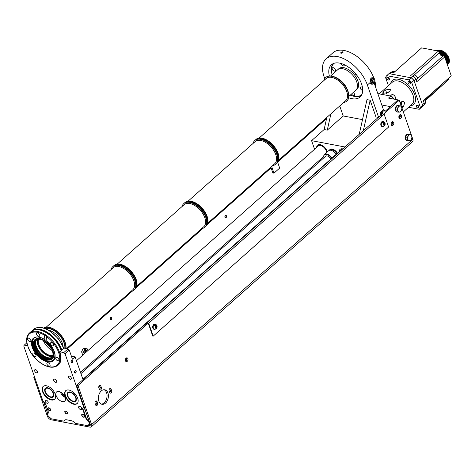 <?xml version="1.0" encoding="UTF-8"?>
<svg xmlns="http://www.w3.org/2000/svg" width="475" height="475" viewBox="0 0 475 475"><rect width="100%" height="100%" fill="white"/><g stroke="black" fill="none" stroke-linecap="round" stroke-linejoin="round"><path stroke-width="0.71" d="M393.621 99.055L393.466 98.604A23.441 13.229 -131.6 0 0 390.771 96.063L388.497 98.087L397.997 99.881L390.402 106.632L381.793 104.999M377.827 93.611L390.771 96.063M393.466 98.604L393.074 98.954M398.881 117.414A1.015 0.677 100.7 0 0 399.422 115.894A1.015 0.677 100.7 0 0 399.19 115.55M90.096 423.914L88.415 425.404L89.419 425.594A1.847 1.039 -131.6 0 0 90.113 425.452A1.847 1.039 -131.6 0 0 90.238 424.329L76.647 385.308L78.001 385.563L91.592 424.585A3.693 2.084 48.4 0 1 91.337 426.835L412.585 141.497A3.693 2.084 -131.6 0 0 412.834 139.246L399.249 100.231L397.896 99.976L384.97 111.459M207.248 224.574L271.088 167.865L272.858 172.942L273.98 173.155L271.682 166.559L272.87 165.508M278.219 161.536L326.568 118.59M43.534 401.595L47.838 413.957M48.682 416.379L48.711 416.474A1.847 1.039 -131.6 0 0 50.593 418.249L50.677 418.267M67.426 348.763L132.169 291.258M136.272 287.613L203.14 228.22M225.423 215.769A1.015 0.677 100.7 0 0 225.025 216.838A1.015 0.677 100.7 0 0 225.524 217.603A1.015 0.677 100.7 0 0 226.005 217.443A1.015 0.677 100.7 0 0 226.403 216.38A1.015 0.677 100.7 0 0 225.898 215.608A1.015 0.677 100.7 0 0 225.423 215.769M110.746 317.627A1.015 0.677 100.7 0 0 110.348 318.695A1.015 0.677 100.7 0 0 110.847 319.461A1.015 0.677 100.7 0 0 111.328 319.301A1.015 0.677 100.7 0 0 111.726 318.238A1.015 0.677 100.7 0 0 111.221 317.466A1.015 0.677 100.7 0 0 110.746 317.627M91.337 426.835A3.693 2.084 48.4 0 1 89.947 427.114L51.122 419.769A3.693 2.084 48.4 0 1 47.363 416.219L33.773 377.197L34.432 376.616M381.063 113.097L381.947 115.633L385.362 112.599L384.483 110.058L381.063 113.097L380.071 112.907L383.491 109.873L384.483 110.058M383.491 109.873L374.175 83.125M342.819 148.895A6.846 3.859 -131.6 0 0 342.635 148.859A6.846 3.859 -131.6 0 0 340.058 149.387A6.846 3.859 -131.6 0 0 339.221 151.632M323.297 158.329A10.456 5.902 48.4 0 1 322.163 157.789M314.587 149.257A10.456 5.902 48.4 0 1 314.414 148.788L311.582 140.671L344.969 146.989M316.694 147.381A6.84 3.859 48.4 0 1 317.532 145.13A6.84 3.859 48.4 0 1 324.645 147.339A6.84 3.859 48.4 0 1 327.293 151.917A6.846 3.859 -131.6 0 0 320.108 144.596A6.846 3.859 -131.6 0 0 317.526 145.124A6.846 3.859 -131.6 0 0 316.688 147.387M337.44 153.211A5.843 3.295 -131.6 0 0 332.191 149.073A5.843 3.295 -131.6 0 0 329.988 149.524A5.843 3.295 -131.6 0 0 329.911 149.595M326.83 117.432L324.116 129.544L311.582 140.671M374.003 78.369A29.527 16.667 -131.6 0 0 344.09 50.475A29.527 16.667 -131.6 0 0 332.963 52.755L326.129 58.823A29.527 16.667 48.4 0 0 324.11 76.808L324.752 78.666M326.129 58.823A29.527 16.667 48.4 0 1 337.256 56.549A29.527 16.667 48.4 0 1 367.371 84.995L369.93 82.715L370.868 78.256L372.453 77.758L373.107 78.043M341.003 53.218L340.86 52.345L342.623 51.781L342.784 52.707L341.003 53.218L340.575 52.945M375.802 87.804A29.527 16.667 -131.6 0 0 374.912 81.213M342.623 51.781L343.057 52.078M369.93 82.715A3.23 2.155 100.7 0 0 371.325 84.123A3.23 2.155 100.7 0 0 371.996 84.093M380.071 112.907L380.956 115.443L378.676 117.468L367.371 84.995M382.298 113.786A0.73 0.487 100.7 0 0 381.876 112.575A0.73 0.487 100.7 0 0 382.298 113.786M381.947 115.633L380.956 115.443M363.316 130.69L370.144 100.213L375.974 116.957L378.676 117.468M339.732 105.967L343.217 115.971L327.269 130.138L324.116 129.544M343.217 115.971L362.508 119.623M327.269 130.138L330.933 113.786M359.213 134.336L366.985 99.613L370.144 100.213M348.697 97.749A21.565 12.166 -131.6 0 0 351.933 98.687A21.565 12.166 -131.6 0 0 360.056 97.025A21.565 12.166 -131.6 0 0 358.833 78.227A21.565 12.166 -131.6 0 0 339.548 63.116A21.565 12.166 -131.6 0 0 331.419 64.778A21.565 12.166 -131.6 0 0 329.353 75.958M343.039 52.369A1.312 0.641 -19.2 0 0 341.026 52.826A1.312 0.641 -19.2 0 0 340.777 53.147M342.362 52.98L342.172 52.428L341.092 53.236M342.172 52.428L342.914 52.571M341.21 52.862L341.341 53.242M374.407 82.745A3.076 2.048 -79.3 0 1 374.371 82.81A3.076 2.048 -79.3 0 1 372.252 84.14A3.076 2.048 -79.3 0 1 370.928 82.804A3.076 2.048 -79.3 0 1 371.23 79.515A3.076 2.048 -79.3 0 1 373.397 78.096A3.076 2.048 -79.3 0 1 374.728 79.432A3.076 2.048 -79.3 0 1 374.882 80.103A3.076 2.048 -79.3 0 1 374.894 80.18M374.763 79.646A2.767 1.847 -79.3 0 1 374.906 80.251A2.767 1.847 -79.3 0 1 374.442 82.686A2.767 1.847 -79.3 0 1 371.343 82.68A2.767 1.847 -79.3 0 1 372.258 78.88A2.767 1.847 -79.3 0 1 374.763 79.646M374.039 81.943L372.946 82.917L371.955 82.133L372.062 80.382L373.16 79.408L374.146 80.186L374.039 81.943L372.691 81.688L372.079 82.228A1.538 1.027 100.7 0 0 372.139 82.175A1.538 1.027 100.7 0 0 372.744 80.809A1.538 1.027 100.7 0 0 372.649 80.061A1.538 1.027 100.7 0 0 372.59 79.913M372.673 79.836L374.146 80.186M372.798 79.931L372.691 81.688M271.088 167.865L270.228 167.705M33.773 377.197L34.693 377.37M273.98 173.155L279.68 168.097L277.685 162.373M27.544 345.717L24.296 345.099L23.75 345.942L42.958 401.102A6.151 3.473 -131.6 0 1 46.17 405.502L47.939 410.572A6.151 3.473 -131.6 0 1 47.553 414.289L48.082 415.815L51.217 418.778L63.769 421.153L64.149 420.814A6.151 3.473 48.4 0 1 64.547 420.12M88.415 425.404L88.035 425.742L75.483 423.367A6.151 3.473 -131.6 0 0 71.173 420.654L66.666 419.805A6.151 3.473 -131.6 0 0 64.345 420.28A6.151 3.473 -131.6 0 0 63.769 421.153M88.035 425.742L89.401 423.629L88.873 422.109A6.151 3.473 -131.6 0 1 85.654 417.709L83.891 412.633L84.271 412.3L86.034 417.371A6.151 3.473 48.4 0 0 89.252 421.77L84.657 408.577L84.277 408.916L65.075 353.762L63.816 352.581L59.85 351.827A21.565 12.166 -131.6 0 1 58.377 364.96A21.565 12.166 -131.6 0 1 57.522 365.608M84.277 408.916A6.151 3.473 -131.6 0 0 83.891 412.633M55.177 394.072A8.615 4.863 -131.6 0 0 49.525 387.089A8.615 4.863 -131.6 0 0 43.154 386.442A8.615 4.863 -131.6 0 0 42.56 391.685A8.615 4.863 -131.6 0 0 48.218 398.673A8.615 4.863 -131.6 0 0 54.589 399.321A8.615 4.863 -131.6 0 0 55.177 394.072M77.71 398.335A8.615 4.863 -131.6 0 0 72.052 391.353A8.615 4.863 -131.6 0 0 65.681 390.705A8.615 4.863 -131.6 0 0 65.093 395.948A8.615 4.863 -131.6 0 0 70.751 402.937A8.615 4.863 -131.6 0 0 77.122 403.584A8.615 4.863 -131.6 0 0 77.71 398.335M70.437 379.258A1.936 1.093 -131.6 0 0 71.167 379.109A1.936 1.093 -131.6 0 0 71.054 377.417A1.936 1.093 -131.6 0 0 69.32 376.063A1.936 1.093 -131.6 0 0 68.59 376.212A1.936 1.093 -131.6 0 0 68.703 377.898A1.936 1.093 -131.6 0 0 70.437 379.258M36.64 372.863A1.936 1.093 -131.6 0 0 37.371 372.715A1.936 1.093 -131.6 0 0 37.258 371.022A1.936 1.093 -131.6 0 0 35.524 369.669A1.936 1.093 -131.6 0 0 34.794 369.817A1.936 1.093 -131.6 0 0 34.907 371.509A1.936 1.093 -131.6 0 0 36.64 372.863M55.729 382.351A1.936 1.093 -131.6 0 0 56.46 382.203A1.936 1.093 -131.6 0 0 56.347 380.517A1.936 1.093 -131.6 0 0 54.613 379.157A1.936 1.093 -131.6 0 0 53.883 379.305A1.936 1.093 -131.6 0 0 53.996 380.997A1.936 1.093 -131.6 0 0 55.729 382.351M62.433 401.607A6.151 3.473 -131.6 0 0 64.754 401.132A6.151 3.473 -131.6 0 0 64.404 395.77A6.151 3.473 -131.6 0 0 58.9 391.459A6.151 3.473 -131.6 0 0 56.584 391.934A6.151 3.473 -131.6 0 0 56.929 397.296A6.151 3.473 -131.6 0 0 62.433 401.607M82.692 414.443A1.538 0.867 -131.6 0 0 82.11 414.562A1.538 0.867 -131.6 0 0 82.199 415.904A1.538 0.867 -131.6 0 0 83.57 416.985A1.538 0.867 -131.6 0 0 84.152 416.866A1.538 0.867 -131.6 0 0 84.063 415.524A1.538 0.867 -131.6 0 0 82.692 414.443M65.793 411.249A1.538 0.867 -131.6 0 0 65.212 411.368A1.538 0.867 -131.6 0 0 65.301 412.71A1.538 0.867 -131.6 0 0 66.672 413.784A1.538 0.867 -131.6 0 0 67.254 413.666A1.538 0.867 -131.6 0 0 67.165 412.324A1.538 0.867 -131.6 0 0 65.793 411.249M48.895 408.055A1.538 0.867 -131.6 0 0 48.313 408.173A1.538 0.867 -131.6 0 0 48.402 409.509A1.538 0.867 -131.6 0 0 49.774 410.59A1.538 0.867 -131.6 0 0 50.356 410.471A1.538 0.867 -131.6 0 0 50.267 409.129A1.538 0.867 -131.6 0 0 48.895 408.055M47.239 403.311A1.936 1.093 -131.6 0 0 47.969 403.156A1.936 1.093 -131.6 0 0 47.862 401.47A1.936 1.093 -131.6 0 0 46.128 400.11A1.936 1.093 -131.6 0 0 45.398 400.259A1.936 1.093 -131.6 0 0 45.505 401.951A1.936 1.093 -131.6 0 0 47.239 403.311M79.503 406.499L80.4 406.665A1.847 1.039 -131.6 0 1 82.05 407.96A1.847 1.039 -131.6 0 1 82.157 409.569A1.847 1.039 -131.6 0 1 81.462 409.711L80.56 409.539A1.847 1.039 -131.6 0 1 78.678 407.764A1.847 1.039 -131.6 0 1 78.802 406.636A1.847 1.039 -131.6 0 1 79.503 406.499M84.271 412.3A6.151 3.473 48.4 0 1 84.657 408.577M71.713 357.135L72.592 356.351L75.086 356.826L72.432 359.189L69.249 350.051L65.075 353.762M75.086 356.826L83.03 379.638M89.401 423.629L89.858 423.231M88.873 422.109L89.252 421.77M71.529 360.881A1.015 0.677 100.7 0 0 71.131 361.95A1.015 0.677 100.7 0 0 71.63 362.716A1.015 0.677 100.7 0 0 72.111 362.556A1.015 0.677 100.7 0 0 72.509 361.493A1.015 0.677 100.7 0 0 72.01 360.721A1.015 0.677 100.7 0 0 71.529 360.881M75.062 371.028A1.015 0.677 100.7 0 0 74.664 372.097A1.015 0.677 100.7 0 0 75.169 372.863A1.015 0.677 100.7 0 0 75.644 372.703A1.015 0.677 100.7 0 0 76.042 371.64A1.015 0.677 100.7 0 0 75.543 370.868A1.015 0.677 100.7 0 0 75.062 371.028M69.249 350.051L67.996 348.87L63.816 352.581M67.996 348.87L64.03 348.116L59.85 351.827M24.296 345.099L26.855 342.831M43.67 401.725L47.898 413.862M385.356 112.569L399.249 100.231M78.001 385.563L148.253 323.166L152.736 336.057L153.188 336.14L148.699 323.255L384.133 114.143L388.621 127.033L153.188 336.14M399.653 114.95A2.06 1.372 100.7 0 0 398.846 117.117A2.06 1.372 100.7 0 0 399.861 118.679A2.06 1.372 100.7 0 0 400.835 118.352A2.06 1.372 100.7 0 0 401.642 116.185A2.06 1.372 100.7 0 0 400.627 114.629A2.06 1.372 100.7 0 0 399.653 114.95M391.928 122.045A1.936 1.294 100.7 0 0 391.168 124.082A1.936 1.294 100.7 0 0 392.124 125.548A1.936 1.294 100.7 0 0 393.045 125.24A1.936 1.294 100.7 0 0 393.799 123.203A1.936 1.294 100.7 0 0 392.849 121.737A1.936 1.294 100.7 0 0 391.928 122.045M126.124 358.138A1.936 1.294 100.7 0 0 125.364 360.175A1.936 1.294 100.7 0 0 126.32 361.641A1.936 1.294 100.7 0 0 127.235 361.332A1.936 1.294 100.7 0 0 127.995 359.296A1.936 1.294 100.7 0 0 127.039 357.829A1.936 1.294 100.7 0 0 126.124 358.138M101.258 390.955A7.38 4.922 100.7 0 0 98.367 398.715A7.38 4.922 100.7 0 0 102.006 404.296A7.38 4.922 100.7 0 0 105.498 403.133A7.38 4.922 100.7 0 0 108.389 395.372A7.38 4.922 100.7 0 0 104.749 389.785A7.38 4.922 100.7 0 0 101.258 390.955M97.607 403.162A1.597 1.069 100.7 0 1 97.446 404.878A1.597 1.069 100.7 0 1 96.318 405.614A1.597 1.069 100.7 0 1 95.629 404.92L95.101 403.394A1.597 1.069 100.7 0 1 95.255 401.684A1.597 1.069 100.7 0 1 96.383 400.947A1.597 1.069 100.7 0 1 97.072 401.642L97.607 403.162L96.253 402.907L95.724 401.387A1.597 1.069 -79.3 0 0 95.635 401.191M111.655 390.688A1.597 1.069 100.7 0 1 111.494 392.397A1.597 1.069 100.7 0 1 110.366 393.134A1.597 1.069 100.7 0 1 109.677 392.439L109.149 390.919A1.597 1.069 100.7 0 1 109.309 389.203A1.597 1.069 100.7 0 1 110.432 388.467A1.597 1.069 100.7 0 1 111.126 389.162L111.655 390.688L110.301 390.432L109.772 388.906A1.597 1.069 -79.3 0 0 109.689 388.71M101.359 387.541A1.597 1.069 100.7 0 1 101.199 389.251A1.597 1.069 100.7 0 1 100.077 389.987A1.597 1.069 100.7 0 1 99.388 389.292L98.853 387.772A1.597 1.069 100.7 0 1 99.014 386.056A1.597 1.069 100.7 0 1 100.142 385.32A1.597 1.069 100.7 0 1 100.831 386.015L101.359 387.541L100.005 387.285L99.477 385.759A1.597 1.069 -79.3 0 0 99.394 385.563M396.435 111.637A3.23 2.155 -79.3 0 1 395.247 109.024A3.23 2.155 -79.3 0 1 396.518 105.943A3.23 2.155 -79.3 0 1 398.044 105.438A3.23 2.155 -79.3 0 1 398.264 105.498M406.434 140.351A3.23 2.155 -79.3 0 1 405.246 137.738A3.23 2.155 -79.3 0 1 406.517 134.657A3.23 2.155 -79.3 0 1 408.043 134.152A3.23 2.155 -79.3 0 1 408.262 134.211M399.902 114.772A2.06 1.372 -79.3 0 1 399.487 118.097A2.06 1.372 -79.3 0 1 399.238 118.275M76.647 385.308L378.284 117.396M392.113 121.903A1.936 1.294 -79.3 0 1 391.691 124.984A1.936 1.294 -79.3 0 1 391.507 125.127M126.308 357.996A1.936 1.294 -79.3 0 1 125.881 361.077A1.936 1.294 -79.3 0 1 125.697 361.22M104.061 389.732A7.38 4.922 -79.3 0 1 107.053 395.616A7.38 4.922 -79.3 0 1 104.144 402.871A7.38 4.922 -79.3 0 1 101.341 404.094M96.253 402.907A1.597 1.069 -79.3 0 1 95.712 405.116M110.301 390.432A1.597 1.069 -79.3 0 1 109.761 392.635M100.005 387.285A1.597 1.069 -79.3 0 1 99.471 389.488M383.711 114.065L384.133 114.143M148.699 323.255L148.253 323.166M153.146 325.268A2.458 1.639 100.7 0 0 152.724 327.512M382.268 126.582A2.648 1.763 -79.3 0 1 382.084 126.558A2.648 1.763 -79.3 0 1 380.784 124.557A2.648 1.763 -79.3 0 1 381.817 121.778A2.648 1.763 -79.3 0 1 383.07 121.362A2.648 1.763 -79.3 0 1 383.248 121.41M155.165 324.14A2.648 1.763 100.7 0 0 154.993 324.087A2.648 1.763 100.7 0 0 153.74 324.508A2.648 1.763 100.7 0 0 152.701 327.287A2.648 1.763 100.7 0 0 154.007 329.288A2.648 1.763 100.7 0 0 154.191 329.306M155.426 329.092A2.648 1.763 -79.3 0 1 154.369 329.353A2.648 1.763 -79.3 0 1 153.063 327.358A2.648 1.763 -79.3 0 1 154.096 324.573A2.648 1.763 -79.3 0 1 155.349 324.158A2.648 1.763 -79.3 0 1 156.239 324.793M156.026 328.094L156.18 328.54A2.339 1.556 -79.3 0 1 155.96 328.765A2.339 1.556 -79.3 0 1 155.729 328.943L154.399 329.175A2.458 1.639 -79.3 0 1 153.188 327.317A2.458 1.639 -79.3 0 1 154.149 324.728A2.458 1.639 -79.3 0 1 155.313 324.336C157.249 325.571 157.605 326.925 156.388 328.391L155.907 326.004L154.856 324.734L155.378 326.23M155.729 328.943L155.972 327.916L155.45 326.408L154.399 325.137A2.339 1.556 -79.3 0 1 154.618 324.912A2.339 1.556 -79.3 0 1 154.856 324.734M383.509 126.362A2.648 1.763 -79.3 0 1 382.446 126.629A2.648 1.763 -79.3 0 1 381.14 124.628A2.648 1.763 -79.3 0 1 382.179 121.843A2.648 1.763 -79.3 0 1 383.432 121.428A2.648 1.763 -79.3 0 1 384.322 122.063M384.103 125.364L384.263 125.81A2.339 1.556 -79.3 0 1 384.043 126.035A2.339 1.556 -79.3 0 1 383.806 126.213L382.482 126.445A2.458 1.639 -79.3 0 1 381.271 124.587A2.458 1.639 -79.3 0 1 382.233 121.998A2.458 1.639 -79.3 0 1 383.396 121.612C385.326 122.847 385.682 124.195 384.471 125.667L383.984 123.28L382.933 122.004L383.456 123.506M383.806 126.213L384.055 125.186L382.482 122.407A2.339 1.556 -79.3 0 1 382.702 122.182A2.339 1.556 -79.3 0 1 382.933 122.004M398.175 112.159L397.153 109.232L398.543 106.079L396.874 105.765L400.953 105.86L401.666 107.362A3.076 2.048 -79.3 0 1 401.476 110.402A3.076 2.048 -79.3 0 1 399.582 112.088A3.076 2.048 -79.3 0 1 397.866 110.734A3.076 2.048 -79.3 0 1 398.05 107.694A3.076 2.048 -79.3 0 1 399.95 106.008A3.076 2.048 -79.3 0 1 401.666 107.362L401.975 108.787L400.585 111.94L398.175 112.159L396.506 111.845L396.281 111.192A3.23 2.155 -79.3 0 1 395.711 109.571L395.794 108.217A3.23 2.155 -79.3 0 1 396.566 106.465L395.794 108.217M396.874 105.765L396.566 106.465M395.711 109.571L396.281 111.192M397.409 105.717A3.23 2.155 -79.3 0 1 398.495 105.521A3.23 2.155 -79.3 0 1 398.745 105.593M397.153 109.232L395.485 108.918M398.543 106.079L400.953 105.86M408.173 140.873L407.152 137.946L408.542 134.793L406.873 134.478L410.952 134.573L411.665 136.076A3.076 2.048 -79.3 0 1 411.481 139.116A3.076 2.048 -79.3 0 1 409.581 140.802A3.076 2.048 -79.3 0 1 407.865 139.448A3.076 2.048 -79.3 0 1 408.049 136.408A3.076 2.048 -79.3 0 1 409.949 134.722A3.076 2.048 -79.3 0 1 411.665 136.076L411.973 137.501L410.584 140.653L408.173 140.873L406.505 140.558L406.279 139.905A3.23 2.155 -79.3 0 1 405.709 138.284L405.793 136.931A3.23 2.155 -79.3 0 1 406.564 135.179L405.793 136.931M406.873 134.478L406.564 135.179M405.709 138.284L406.279 139.905M407.407 134.431A3.23 2.155 -79.3 0 1 408.494 134.235A3.23 2.155 -79.3 0 1 408.743 134.306M407.152 137.946L405.484 137.631M408.542 134.793L410.952 134.573M50.932 397.367A5.848 3.301 -131.6 0 0 53.135 396.916A5.848 3.301 -131.6 0 0 52.802 391.816A5.848 3.301 -131.6 0 0 47.571 387.719A5.848 3.301 -131.6 0 0 45.368 388.17A5.848 3.301 -131.6 0 0 45.701 393.27A5.848 3.301 -131.6 0 0 50.932 397.367M54.773 399.142A8.615 4.863 48.4 0 1 48.426 398.222A8.615 4.863 48.4 0 1 42.94 391.353A8.615 4.863 48.4 0 1 43.35 386.282M73.465 401.63A5.848 3.301 -131.6 0 0 75.668 401.179A5.848 3.301 -131.6 0 0 75.335 396.079A5.848 3.301 -131.6 0 0 70.104 391.982A5.848 3.301 -131.6 0 0 67.901 392.433A5.848 3.301 -131.6 0 0 68.234 397.533A5.848 3.301 -131.6 0 0 73.465 401.63M77.306 403.406A8.615 4.863 48.4 0 1 70.953 402.485A8.615 4.863 48.4 0 1 65.473 395.616A8.615 4.863 48.4 0 1 65.882 390.545M64.297 395.598A2.458 1.389 48.4 0 1 62.106 393.318A2.458 1.389 48.4 0 1 62.023 393.039M65.182 397.409A6.151 3.473 48.4 0 1 60.331 391.946M82.282 377.483A3.693 2.084 48.4 0 1 83.238 378.997M331.592 158.407A5.534 3.123 -131.6 0 0 326.361 154.375A5.534 3.123 -131.6 0 0 323.873 157.368A5.534 3.123 -131.6 0 0 323.956 157.742M330.725 159.178A3.693 2.084 -131.6 0 0 328.272 156.394A3.693 2.084 -131.6 0 0 325.684 156.204L80.928 373.599M323.855 157.243A5.843 3.295 48.4 0 1 323.825 157.112A5.843 3.295 48.4 0 1 324.467 154.434A5.843 3.295 48.4 0 1 331.918 158.116M331.503 150.45A5.534 3.123 48.4 0 1 331.621 150.486A5.534 3.123 48.4 0 1 336.146 154.363M336.092 154.411A5.843 3.295 -131.6 0 0 331.372 150.409A5.843 3.295 -131.6 0 0 328.641 150.723L324.467 154.434M81.593 351.88L83.446 352.23L84.835 349.083L82.982 348.733L81.593 351.88L82.614 354.813L83.066 354.896M84.206 353.881L83.446 352.23M84.835 349.083L87.24 348.858L85.393 348.508L82.982 348.733M84.212 353.875A3.076 2.048 -79.3 0 1 84.158 353.738A3.076 2.048 -79.3 0 1 84.342 350.692A3.076 2.048 -79.3 0 1 86.242 349.006A3.076 2.048 -79.3 0 1 87.952 350.36L88.006 350.508A3.076 2.048 -79.3 0 0 87.952 350.36L87.24 348.858M85.524 350.526A1.847 1.229 100.7 0 0 84.972 353.204A1.847 1.229 100.7 0 1 85.025 351.239A1.847 1.229 100.7 0 1 86.397 350.235A1.847 1.229 100.7 0 0 85.524 350.526M86.486 350.259A1.847 1.229 100.7 0 0 86.397 350.235L86.581 350.271A1.847 1.229 100.7 0 0 85.708 350.562A1.847 1.229 100.7 0 0 85.096 353.091M87.376 351.067A1.847 1.229 100.7 0 0 86.581 350.271M85.53 352.705A1.478 0.986 100.7 0 1 86.082 350.918A1.478 0.986 -79.3 0 1 87.323 351.114M68.572 392.047A5.706 3.218 -131.6 0 0 68.269 392.528L67.848 393.49A5.261 2.969 48.4 0 1 70.27 392.469A5.261 2.969 48.4 0 1 75.282 396.702A5.261 2.969 48.4 0 1 74.611 401.108A5.261 2.969 48.4 0 1 73.293 401.143A5.261 2.969 48.4 0 1 68.946 398.003A5.261 2.969 48.4 0 1 67.848 393.49M74.611 401.108L75.614 400.799A5.706 3.218 -131.6 0 0 76.131 400.556M401.161 105.723L401.767 101.644M400.217 103.016L401.672 101.727L403.228 101.258L404.688 102.624L403.435 106.798L401.987 108.092M385.961 93.688L389.156 91.598M383.295 91.948L382.589 93.231L387.802 92.803L390.082 90.778L390.682 89.181L385.575 89.923L383.295 91.948L383.96 93.848M408.559 107.279L419.247 109.303A23.441 13.229 48.4 0 0 420.423 107.492L411.688 82.413A23.441 13.229 48.4 0 0 408.999 79.871L386.727 75.662A23.441 13.229 48.4 0 0 385.558 77.472L388.413 85.678M387.066 77.514A1.538 0.867 48.4 0 1 387.184 77.36A1.538 0.867 48.4 0 1 387.76 77.241A1.538 0.867 48.4 0 1 389.138 78.322A1.538 0.867 48.4 0 1 389.227 79.663A1.538 0.867 48.4 0 1 389.061 79.758M408.31 81.534A1.538 0.867 48.4 0 1 408.423 81.379A1.538 0.867 48.4 0 1 409.005 81.261A1.538 0.867 48.4 0 1 410.382 82.341A1.538 0.867 48.4 0 1 410.465 83.683A1.538 0.867 48.4 0 1 410.305 83.778M416.634 105.45A1.538 0.867 48.4 0 1 416.753 105.302A1.538 0.867 48.4 0 1 417.335 105.183A1.538 0.867 48.4 0 1 418.707 106.258A1.538 0.867 48.4 0 1 418.796 107.599A1.538 0.867 48.4 0 1 418.629 107.694M420.423 107.492L422.702 105.468A23.441 13.229 -131.6 0 1 422.489 105.883A23.441 13.229 48.4 0 1 421.812 106.928A23.441 13.229 -131.6 0 1 421.527 107.279L419.247 109.303M411.867 78.363A23.441 13.229 48.4 0 1 413.416 79.83A3.076 1.734 48.4 0 0 411.867 78.363A23.441 13.229 -131.6 0 0 411.279 77.847L389.007 73.637L386.727 75.662M422.489 105.883A3.076 1.734 48.4 0 1 422.115 106.744A3.076 1.734 48.4 0 1 421.812 106.928M422.702 105.468L413.968 80.394A23.441 13.229 -131.6 0 0 413.416 79.83M425.161 100.427L449.107 79.159L425.327 100.67M422.115 106.744L424.015 105.058A3.076 1.734 -131.6 0 0 424.223 103.182L422.453 104.755M442.973 55.997A2.458 1.389 48.4 0 1 440.479 54.934A2.458 1.389 48.4 0 1 439.767 52.339L438.401 51.057L410.495 75.846L412.745 76.273A3.076 1.734 -131.6 0 1 415.886 79.236L416.765 81.771L444.677 56.982L443.317 55.694L417.472 78.648M424.223 103.182L423.338 100.647L451.25 75.858L444.677 56.982M389.019 73.637L390.319 72.485A3.076 1.734 -131.6 0 1 391.477 72.248L393.733 72.675L421.64 47.886L438.401 51.057M449.107 79.159A2.458 1.389 48.4 0 1 448.602 78.601M425.647 101.395A2.452 1.383 -131.6 0 0 424.626 99.863A2.458 1.389 48.4 0 1 424.644 99.875L451.25 75.858M423.433 100.92L424.597 99.887A2.613 1.478 -131.6 0 1 425.665 101.502A2.613 1.478 48.4 0 1 425.487 103.093L425.701 101.43L424.656 99.851M417.43 77.912A2.452 1.383 -131.6 0 0 417.353 77.573A2.613 1.478 48.4 0 1 417.317 78.992L416.159 80.02M439.767 52.339L414.23 75.02M445.966 60.681L448.827 57.986L445.93 60.574M445.805 60.224L448.679 57.671A8.615 4.863 48.4 0 1 448.822 58.003M445.639 59.749L448.477 57.226A8.615 4.863 48.4 0 1 448.637 57.564L445.77 60.111L448.679 57.671M445.603 59.642L448.447 57.119L445.603 59.636M445.473 59.262L448.258 56.786A8.615 4.863 48.4 0 1 448.43 57.125M445.437 59.161L448.222 56.685L445.431 59.143M445.295 58.757L448.008 56.353A8.615 4.863 48.4 0 1 448.198 56.685M445.265 58.663L447.978 56.252L445.253 58.639M445.117 58.247L447.747 55.913A8.615 4.863 48.4 0 1 447.949 56.246M445.087 58.158L447.717 55.824L445.075 58.128M444.938 57.73L447.462 55.486A8.615 4.863 48.4 0 1 447.682 55.812M444.909 57.641L447.432 55.397L444.897 57.606M444.754 57.202L447.159 55.064A8.615 4.863 48.4 0 1 447.391 55.385M444.725 57.125L447.135 54.981L444.713 57.077M444.452 56.768L446.844 54.649A8.615 4.863 48.4 0 1 447.088 54.963M444.404 56.721L446.821 54.572L444.363 56.685M444.072 56.406L446.506 54.239A8.615 4.863 48.4 0 1 446.767 54.554M444.024 56.365L446.488 54.174L443.983 56.323M443.686 56.044L446.162 53.847A8.615 4.863 48.4 0 1 446.429 54.15M443.644 56.002L446.144 53.788L443.597 55.961M442.926 56.02L445.799 53.467A8.615 4.863 48.4 0 1 446.078 53.758M442.807 56.056L445.71 53.378L442.67 56.08M442.118 56.032L445.425 53.099A8.615 4.863 48.4 0 1 445.71 53.378M442.071 56.02L445.336 53.016L441.982 55.991M441.578 55.818L445.045 52.743A8.615 4.863 48.4 0 1 445.336 53.016M441.548 55.801L445.033 52.701L441.471 55.759M441.133 55.539L444.653 52.41A8.615 4.863 48.4 0 1 444.95 52.666M441.103 55.522L444.647 52.375L441.032 55.462M440.741 55.213L444.25 52.09A8.615 4.863 48.4 0 1 444.558 52.333M440.723 55.195L444.25 52.06L440.657 55.13M440.408 54.851L443.846 51.793A8.615 4.863 48.4 0 1 444.155 52.018M440.396 54.839L443.852 51.769L440.337 54.762M440.111 54.459L443.448 51.496A8.615 4.863 48.4 0 1 443.751 51.728M440.058 54.37L443.448 51.496L440.117 54.465M443.027 51.258L439.88 54.049L443.027 51.258A8.615 4.863 48.4 0 1 443.341 51.454M439.832 53.948L443.038 51.247M439.702 53.61L442.611 51.027A8.615 4.863 48.4 0 1 442.926 51.205M442.611 51.027L439.672 53.497M439.601 53.117L442.195 50.813A8.615 4.863 48.4 0 1 442.516 50.973M442.195 50.813L439.595 52.992M439.684 52.493L441.786 50.629A8.615 4.863 48.4 0 1 442.1 50.766M441.786 50.629L439.743 52.315M439.523 52.113L441.376 50.463A8.615 4.863 48.4 0 1 441.691 50.587M441.376 50.463L439.458 52.048M446.352 61.786L449.219 59.238A7.998 4.513 -131.6 0 0 448.911 58.003A7.998 4.513 -131.6 0 0 441.483 50.487L440.978 50.326A8.615 4.863 48.4 0 1 440.978 50.326A8.615 4.863 48.4 0 1 441.281 50.427M440.972 50.326L439.25 51.858M439.191 51.799L441.014 50.338M439.001 51.615L440.574 50.213A8.615 4.863 48.4 0 1 440.877 50.297M438.942 51.561L440.622 50.231M438.763 51.395L440.188 50.13A8.615 4.863 48.4 0 1 440.485 50.19M438.71 51.342L440.236 50.148M438.544 51.187L439.808 50.071A8.615 4.863 48.4 0 1 440.099 50.113M438.496 51.146L439.862 50.095M438.312 51.039L439.434 50.041A8.615 4.863 48.4 0 1 439.719 50.059M438.241 51.021L439.5 50.065M438.009 50.979L439.078 50.035A8.615 4.863 48.4 0 1 439.351 50.035M437.95 50.968L439.149 50.065M437.748 50.932L438.734 50.053A8.615 4.863 48.4 0 1 438.995 50.035M437.695 50.92L438.811 50.089M437.522 50.89L438.407 50.101A8.615 4.863 48.4 0 1 438.657 50.065M437.475 50.878L438.484 50.142M437.332 50.855L438.093 50.178A8.615 4.863 48.4 0 1 438.33 50.118M437.297 50.843L438.182 50.219M437.184 50.825L437.796 50.279A8.615 4.863 48.4 0 1 438.021 50.202M437.154 50.819L437.891 50.32M437.617 50.451L437.053 50.801L437.517 50.403A8.615 4.863 48.4 0 1 437.73 50.308M437.362 50.599L436.988 50.789L437.255 50.558A8.615 4.863 48.4 0 1 437.457 50.439M448.329 63.727A8.615 4.863 -131.6 0 0 448.388 63.674A8.615 4.863 -131.6 0 0 448.447 63.62L448.501 63.573A8.615 4.863 -131.6 0 0 448.655 63.407L448.388 63.674M447.319 64.576L448.697 63.353A8.615 4.863 -131.6 0 0 448.839 63.169L447.308 64.529M447.302 64.511L448.875 63.11A8.615 4.863 -131.6 0 0 448.994 62.908L447.272 64.44M447.266 64.41L449.029 62.843A8.615 4.863 -131.6 0 0 449.13 62.623L447.23 64.315M447.218 64.279L449.16 62.557A8.615 4.863 -131.6 0 0 449.243 62.326L447.177 64.161M447.165 64.119L449.267 62.249A8.615 4.863 -131.6 0 0 449.332 62.005L447.112 63.977M447.094 63.929L449.35 61.928A8.615 4.863 -131.6 0 0 449.397 61.667L447.04 63.757M447.017 63.703L449.409 61.584A8.615 4.863 -131.6 0 0 449.433 61.311L446.951 63.513M446.928 63.454L449.439 61.222A8.615 4.863 -131.6 0 0 449.445 60.937L446.856 63.24M446.832 63.169L449.445 60.848A8.615 4.863 -131.6 0 0 449.433 60.557L446.749 62.938M446.726 62.86L449.427 60.462A8.615 4.863 -131.6 0 0 449.397 60.159L446.637 62.611M446.607 62.528L449.386 60.064A8.615 4.863 -131.6 0 0 449.332 59.749L446.512 62.255M449.308 59.613L449.314 59.654A8.615 4.863 -131.6 0 0 449.243 59.333L446.381 61.875M446.482 62.172L449.314 59.654M449.243 59.333L449.219 59.238A8.615 4.863 -131.6 0 0 449.13 58.912L446.245 61.477M449.13 58.912L449.101 58.811A8.615 4.863 -131.6 0 0 448.994 58.478L446.096 61.055M446.209 61.382L449.101 58.811M448.994 58.478L446.061 60.954M449.273 59.464A7.998 4.513 -131.6 0 0 449.231 59.215L449.32 59.684M413.968 80.394L411.688 82.413M408.999 79.871L411.279 77.847M386.745 78.387A1.538 0.867 48.4 0 1 386.733 78.316A1.538 0.867 48.4 0 1 386.899 77.609A1.538 0.867 48.4 0 1 387.481 77.49A1.538 0.867 -131.6 0 1 388.859 78.571A1.538 0.867 -131.6 0 1 388.942 79.913A1.538 0.867 -131.6 0 1 388.366 80.032A1.538 0.867 48.4 0 1 388.223 79.996A1.538 0.867 48.4 0 1 388.158 79.972M387.428 77.71A1.377 0.778 48.4 0 1 388.835 79.04A1.377 0.778 48.4 0 1 388.218 79.984A1.377 0.778 48.4 0 1 388.093 79.954A1.377 0.778 48.4 0 1 386.757 78.452A1.377 0.778 48.4 0 1 387.428 77.71A1.377 0.778 -131.6 0 0 386.905 77.817A1.377 0.778 -131.6 0 0 386.816 78.66A1.377 0.778 -131.6 0 0 388.218 79.984A1.377 0.778 -131.6 0 0 388.74 79.877A1.377 0.778 -131.6 0 0 388.835 79.04A1.377 0.778 -131.6 0 0 387.428 77.71M407.989 82.407A1.538 0.867 48.4 0 1 407.978 82.335A1.538 0.867 48.4 0 1 408.144 81.629A1.538 0.867 48.4 0 1 408.726 81.51A1.538 0.867 -131.6 0 1 410.097 82.591A1.538 0.867 -131.6 0 1 410.186 83.933A1.538 0.867 -131.6 0 1 409.604 84.051A1.538 0.867 48.4 0 1 409.468 84.016A1.538 0.867 48.4 0 1 409.397 83.992M408.672 81.73A1.377 0.778 48.4 0 1 410.073 83.06A1.377 0.778 48.4 0 1 409.462 84.004A1.377 0.778 48.4 0 1 409.337 83.974A1.377 0.778 48.4 0 1 408.001 82.466A1.377 0.778 48.4 0 1 408.672 81.73A1.377 0.778 -131.6 0 0 408.15 81.837A1.377 0.778 -131.6 0 0 408.055 82.674A1.377 0.778 -131.6 0 0 409.462 84.004A1.377 0.778 -131.6 0 0 409.978 83.897A1.377 0.778 -131.6 0 0 410.073 83.06A1.377 0.778 -131.6 0 0 408.672 81.73M416.32 106.323A1.538 0.867 48.4 0 1 416.302 106.252A1.538 0.867 48.4 0 1 416.474 105.551A1.538 0.867 48.4 0 1 417.05 105.432A1.538 0.867 -131.6 0 1 418.428 106.507A1.538 0.867 -131.6 0 1 418.517 107.849A1.538 0.867 -131.6 0 1 417.935 107.968A1.538 0.867 48.4 0 1 417.798 107.932A1.538 0.867 48.4 0 1 417.727 107.908M416.997 105.652A1.377 0.778 48.4 0 1 418.404 106.976A1.377 0.778 48.4 0 1 417.792 107.92A1.377 0.778 48.4 0 1 417.668 107.89A1.377 0.778 48.4 0 1 416.332 106.388A1.377 0.778 48.4 0 1 416.997 105.652A1.377 0.778 -131.6 0 0 416.48 105.759A1.377 0.778 -131.6 0 0 416.385 106.596A1.377 0.778 -131.6 0 0 417.792 107.92A1.377 0.778 -131.6 0 0 418.309 107.819A1.377 0.778 -131.6 0 0 418.404 106.976A1.377 0.778 -131.6 0 0 416.997 105.652M52.102 396.845A5.261 2.969 48.4 0 1 50.777 396.886A5.261 2.969 48.4 0 1 46.431 393.739A5.261 2.969 48.4 0 1 45.333 389.227A5.261 2.969 48.4 0 1 47.761 388.212A5.261 2.969 48.4 0 1 52.767 392.445A5.261 2.969 48.4 0 1 52.102 396.845L53.099 396.536A5.706 3.218 -131.6 0 0 53.586 396.316M46.069 387.772A5.706 3.218 -131.6 0 0 45.76 388.271L45.333 389.227M393.644 99.061A2.678 1.508 -131.6 0 0 393.561 98.752A2.678 1.508 -131.6 0 0 390.931 96.199M339.15 68.471A13.686 7.725 48.4 0 1 339.156 68.459L337.909 69.57M357.295 88.884A13.686 7.725 48.4 0 1 357.289 88.89L356.048 89.989M356.529 89.567A13.686 7.725 -131.6 0 0 356.939 89.247A13.686 7.725 -131.6 0 0 357.871 80.904A13.686 7.725 -131.6 0 0 348.882 69.801A13.686 7.725 -131.6 0 0 338.758 68.774A13.686 7.725 -131.6 0 0 338.39 69.142M361.902 94.43A20.87 11.78 48.4 0 1 353.839 96.223A20.87 11.78 48.4 0 1 351.945 95.748A20.87 11.78 48.4 0 1 350.271 95.143M332.114 74.7A20.87 11.78 48.4 0 1 331.71 72.966A20.87 11.78 48.4 0 1 334.139 63.276M333.557 70.745A2.09 1.182 -131.6 0 0 335.19 70.959A2.09 1.182 -131.6 0 0 334.044 68.05A2.09 1.182 -131.6 0 0 332.411 67.836A2.09 1.182 -131.6 0 0 333.557 70.745M351.637 93.931A2.09 1.182 -131.6 0 0 354.421 95.469A2.09 1.182 -131.6 0 0 354.564 94.192A2.09 1.182 -131.6 0 0 353.228 92.518M341.038 63.472A2.09 1.182 -131.6 0 0 341.127 63.828A2.09 1.182 -131.6 0 0 342.505 65.526A2.09 1.182 -131.6 0 0 344.048 65.681A2.09 1.182 -131.6 0 0 344.274 64.695M362.478 87.543A2.09 1.182 -131.6 0 0 362.14 87.275A2.09 1.182 -131.6 0 0 360.507 87.062A2.09 1.182 -131.6 0 0 361.647 89.971A2.09 1.182 -131.6 0 0 362.704 90.375M355.086 73.108A2.09 1.182 -131.6 0 0 356.867 75.311M361.279 95.6A21.488 12.124 48.4 0 1 354.397 96.395A21.488 12.124 48.4 0 1 352.444 95.903L351.945 95.748M331.71 72.966L331.615 72.449A21.488 12.124 48.4 0 1 332.922 63.763M348.858 96.401L355.787 90.244A13.674 7.719 -131.6 0 0 356.725 81.92A13.674 7.719 -131.6 0 0 347.742 70.823A13.674 7.719 -131.6 0 0 337.63 69.801L330.695 75.953M348.603 93.51A15.271 8.615 -131.6 0 0 348.561 93.278A15.271 8.615 -131.6 0 0 347.943 90.974A15.271 8.615 -131.6 0 0 333.759 76.617A15.271 8.615 -131.6 0 0 333.539 76.546M346.869 101.044A15.823 8.93 -131.6 0 0 346.922 100.991A15.823 8.93 -131.6 0 0 348.65 93.741A15.823 8.93 -131.6 0 0 348.009 91.354A15.823 8.93 -131.6 0 0 333.313 76.475A15.823 8.93 -131.6 0 0 325.909 77.33A15.823 8.93 -131.6 0 0 325.85 77.383M325.535 77.68A15.823 8.93 48.4 0 1 325.797 77.431A15.823 8.93 48.4 0 1 337.499 78.618A15.823 8.93 48.4 0 1 347.896 91.455A15.823 8.93 48.4 0 1 346.809 101.092A15.823 8.93 48.4 0 1 346.536 101.323M346.768 101.122A15.818 8.924 -131.6 0 0 346.809 101.092A15.818 8.924 -131.6 0 0 345.907 87.299A15.818 8.924 -131.6 0 0 331.758 76.22A15.818 8.924 -131.6 0 0 325.797 77.437A15.818 8.924 -131.6 0 0 325.761 77.472M324.027 80.412A15.818 8.924 48.4 0 1 325.725 77.508A15.818 8.924 48.4 0 1 331.687 76.285A15.818 8.924 48.4 0 1 345.83 87.364A15.818 8.924 48.4 0 1 346.732 101.157A15.818 8.924 48.4 0 1 343.645 102.493M278.742 160.14L345.747 100.623A14.767 8.33 -131.6 0 0 344.909 87.75A14.767 8.33 -131.6 0 0 331.698 77.407A14.767 8.33 -131.6 0 0 326.135 78.547L259.13 138.059M277.008 163.085A15.818 8.924 -131.6 0 0 277.05 163.05A15.818 8.924 -131.6 0 0 276.147 149.257A15.818 8.924 -131.6 0 0 262.004 138.178A15.818 8.924 -131.6 0 0 256.043 139.395A15.818 8.924 -131.6 0 0 256.001 139.43M255.782 139.626A15.818 8.924 48.4 0 1 255.871 139.549A15.818 8.924 48.4 0 1 267.567 140.737A15.818 8.924 48.4 0 1 277.958 153.567A15.818 8.924 48.4 0 1 276.877 163.198A15.818 8.924 48.4 0 1 276.788 163.275M255.01 140.315A15.818 8.924 48.4 0 1 255.099 140.238L255.692 139.703A15.818 8.924 48.4 0 1 267.395 140.891A15.818 8.924 48.4 0 1 277.786 153.722A15.818 8.924 48.4 0 1 276.705 163.358L276.106 163.887A15.818 8.924 48.4 0 1 276.017 163.964M255.099 140.238A15.818 8.924 48.4 0 1 266.796 141.425A15.818 8.924 48.4 0 1 277.186 154.256A15.818 8.924 48.4 0 1 276.106 163.887M254.873 140.434A15.818 8.924 48.4 0 1 254.921 140.392A15.818 8.924 48.4 0 1 266.618 141.58A15.818 8.924 48.4 0 1 277.008 154.411A15.818 8.924 48.4 0 1 275.928 164.041A15.818 8.924 48.4 0 1 275.88 164.083M253.056 143.456A15.818 8.924 48.4 0 1 254.748 140.547A15.818 8.924 48.4 0 1 260.71 139.323A15.818 8.924 48.4 0 1 274.859 150.403A15.818 8.924 48.4 0 1 275.755 164.196A15.818 8.924 48.4 0 1 272.668 165.532M207.771 223.179L274.776 163.667A14.767 8.33 -131.6 0 0 273.933 150.789A14.767 8.33 -131.6 0 0 260.728 140.446A14.767 8.33 -131.6 0 0 255.164 141.586L188.159 201.097M206.037 226.124A15.818 8.924 -131.6 0 0 206.079 226.088A15.818 8.924 -131.6 0 0 205.176 212.295A15.818 8.924 -131.6 0 0 191.027 201.216A15.818 8.924 -131.6 0 0 185.066 202.439A15.818 8.924 -131.6 0 0 185.03 202.469M184.811 202.665A15.818 8.924 48.4 0 1 184.9 202.588A15.818 8.924 48.4 0 1 196.597 203.775A15.818 8.924 48.4 0 1 206.987 216.606A15.818 8.924 48.4 0 1 205.907 226.243A15.818 8.924 48.4 0 1 205.817 226.314M184.039 203.353A15.818 8.924 48.4 0 1 184.122 203.276L184.722 202.742A15.818 8.924 48.4 0 1 196.418 203.929A15.818 8.924 48.4 0 1 206.809 216.76A15.818 8.924 48.4 0 1 205.728 226.397L205.129 226.925A15.818 8.924 48.4 0 1 205.046 227.002M184.122 203.276A15.818 8.924 48.4 0 1 195.825 204.464A15.818 8.924 48.4 0 1 206.215 217.295A15.818 8.924 48.4 0 1 205.129 226.925M183.902 203.472A15.818 8.924 48.4 0 1 183.95 203.431A15.818 8.924 48.4 0 1 195.647 204.618A15.818 8.924 48.4 0 1 206.037 217.449A15.818 8.924 48.4 0 1 204.957 227.086A15.818 8.924 48.4 0 1 204.909 227.127M182.085 206.494A15.818 8.924 48.4 0 1 183.777 203.585A15.818 8.924 48.4 0 1 189.739 202.362A15.818 8.924 48.4 0 1 203.888 213.441A15.818 8.924 48.4 0 1 204.784 227.234A15.818 8.924 48.4 0 1 201.697 228.576M136.8 286.217L203.805 226.706A14.767 8.33 -131.6 0 0 202.962 213.827A14.767 8.33 -131.6 0 0 189.757 203.484A14.767 8.33 -131.6 0 0 184.187 204.624L117.183 264.136M135.066 289.162A15.818 8.924 -131.6 0 0 135.102 289.127A15.818 8.924 -131.6 0 0 134.205 275.334A15.818 8.924 -131.6 0 0 120.056 264.254A15.818 8.924 -131.6 0 0 114.095 265.478A15.818 8.924 -131.6 0 0 114.059 265.507M113.84 265.709A15.818 8.924 48.4 0 1 113.923 265.626A15.818 8.924 48.4 0 1 125.626 266.813A15.818 8.924 48.4 0 1 136.016 279.644A15.818 8.924 48.4 0 1 134.93 289.281A15.818 8.924 48.4 0 1 134.847 289.358M113.062 266.392A15.818 8.924 48.4 0 1 113.151 266.315L113.751 265.78A15.818 8.924 48.4 0 1 125.448 266.968A15.818 8.924 48.4 0 1 135.838 279.799A15.818 8.924 48.4 0 1 134.757 289.435L134.158 289.964A15.818 8.924 48.4 0 1 134.069 290.041M113.151 266.315A15.818 8.924 48.4 0 1 124.848 267.502A15.818 8.924 48.4 0 1 135.238 280.333A15.818 8.924 48.4 0 1 134.158 289.964M112.931 266.511A15.818 8.924 48.4 0 1 112.979 266.469A15.818 8.924 48.4 0 1 124.676 267.657A15.818 8.924 48.4 0 1 135.066 280.488A15.818 8.924 48.4 0 1 133.986 290.124A15.818 8.924 48.4 0 1 133.938 290.166M111.108 269.533A15.818 8.924 48.4 0 1 112.807 266.623A15.818 8.924 48.4 0 1 118.768 265.4A15.818 8.924 48.4 0 1 132.911 276.486A15.818 8.924 48.4 0 1 133.813 290.272A15.818 8.924 48.4 0 1 130.726 291.614M66.565 348.597L132.828 289.744A14.767 8.33 -131.6 0 0 131.991 276.866A14.767 8.33 -131.6 0 0 118.78 266.522A14.767 8.33 -131.6 0 0 113.216 267.663L46.212 327.174M65.978 348.484A15.818 8.924 -131.6 0 0 49.085 327.293A15.818 8.924 -131.6 0 0 43.712 328.065M65.918 348.472A15.823 8.93 -131.6 0 0 65.14 342.6A15.823 8.93 -131.6 0 0 55.337 330.149A15.823 8.93 -131.6 0 0 43.724 328.065M43.765 328.077A15.823 8.93 48.4 0 1 65.028 342.701A15.823 8.93 48.4 0 1 65.817 348.454M44.703 328.385A15.271 8.615 48.4 0 1 64.279 342.926A15.271 8.615 48.4 0 1 65.063 348.312M44.816 352.699A12.118 6.84 48.4 0 1 40.316 347.629M44.775 335.397L46.128 335.386L46.722 336.733L46.033 340.516A15.04 8.491 -131.6 0 1 54.922 357.889A15.04 8.491 -131.6 0 1 41.61 359.272A15.04 8.491 -131.6 0 1 31.528 341.952A15.04 8.491 -131.6 0 1 44.086 339.18L44.775 335.397A20.888 11.786 48.4 0 0 26.986 338.806A20.888 11.786 48.4 0 0 40.844 362.983A20.888 11.786 48.4 0 0 59.464 361.036A20.888 11.786 48.4 0 0 46.722 336.733M52.404 342.885A2.09 1.182 -131.6 0 0 50.772 342.671A2.09 1.182 -131.6 0 0 51.912 345.586A2.09 1.182 -131.6 0 0 53.55 345.8A2.09 1.182 -131.6 0 0 52.404 342.885M36.824 332.981A2.09 1.182 -131.6 0 0 36.723 333.058A2.09 1.182 -131.6 0 0 37.157 335.32A2.09 1.182 -131.6 0 0 39.401 336.258A2.09 1.182 -131.6 0 0 39.502 336.187A2.09 1.182 -131.6 0 0 39.069 333.925A2.09 1.182 -131.6 0 0 36.824 332.981M27.722 339.613A2.09 1.182 -131.6 0 0 29.094 341.305A2.09 1.182 -131.6 0 0 30.643 341.466A2.09 1.182 -131.6 0 0 30.786 340.189A2.09 1.182 -131.6 0 0 29.408 338.491A2.09 1.182 -131.6 0 0 27.865 338.337A2.09 1.182 -131.6 0 0 27.722 339.613M34.194 356.143A2.09 1.182 -131.6 0 0 35.827 356.357A2.09 1.182 -131.6 0 0 34.681 353.442A2.09 1.182 -131.6 0 0 33.048 353.228A2.09 1.182 -131.6 0 0 34.194 356.143M49.768 366.047A2.09 1.182 -131.6 0 0 49.875 365.97A2.09 1.182 -131.6 0 0 49.442 363.707A2.09 1.182 -131.6 0 0 47.197 362.769A2.09 1.182 -131.6 0 0 47.096 362.841A2.09 1.182 -131.6 0 0 47.53 365.103A2.09 1.182 -131.6 0 0 49.768 366.047M58.876 359.415A2.09 1.182 -131.6 0 0 57.505 357.723A2.09 1.182 -131.6 0 0 55.955 357.562A2.09 1.182 -131.6 0 0 55.812 358.839A2.09 1.182 -131.6 0 0 57.19 360.537A2.09 1.182 -131.6 0 0 58.734 360.691A2.09 1.182 -131.6 0 0 58.876 359.415M44.359 339.31L45.95 340.397M45.131 341.549A11.721 6.614 -131.6 0 0 35.969 340.349A11.721 6.614 -131.6 0 0 42.376 356.666A11.721 6.614 -131.6 0 0 51.538 357.871A11.721 6.614 -131.6 0 0 45.131 341.549M51.811 357.604A11.721 6.614 48.4 0 1 42.946 356.161A11.721 6.614 48.4 0 1 36.266 340.106M50.665 358.174A12.118 6.84 48.4 0 1 43.468 355.912A12.118 6.84 48.4 0 1 35.572 341.175M36.593 339.898A11.721 6.614 -131.6 0 0 43.516 355.656A11.721 6.614 -131.6 0 0 52.054 357.307M52.6 356.315A11.721 6.614 48.4 0 1 45.113 354.237A11.721 6.614 48.4 0 1 37.644 339.477M38.166 339.37A11.258 6.353 -131.6 0 0 45.167 353.94A11.258 6.353 -131.6 0 0 52.767 355.811M52.856 355.425A11.258 6.353 48.4 0 1 45.772 353.4A11.258 6.353 48.4 0 1 38.558 339.322M326.675 152.475A5.86 3.307 -131.6 0 0 324.277 147.755A5.86 3.307 -131.6 0 0 318.179 145.861A5.86 3.307 -131.6 0 0 317.722 146.472M342.012 149.607A5.86 3.307 -131.6 0 0 340.712 150.124A5.86 3.307 -131.6 0 0 340.272 150.7M339.221 151.626A6.84 3.859 48.4 0 1 340.064 149.387A6.84 3.859 48.4 0 1 342.813 148.901M83.659 417.234A1.847 1.039 48.4 0 1 82.009 415.946A1.847 1.039 48.4 0 1 81.908 414.337A1.847 1.039 48.4 0 1 82.603 414.194A1.847 1.039 48.4 0 1 84.253 415.483A1.847 1.039 48.4 0 1 84.354 417.098A1.847 1.039 48.4 0 1 83.659 417.234M66.761 414.04A1.847 1.039 48.4 0 1 65.111 412.745A1.847 1.039 48.4 0 1 65.01 411.136A1.847 1.039 48.4 0 1 65.704 410.994A1.847 1.039 48.4 0 1 67.355 412.288A1.847 1.039 48.4 0 1 67.456 413.897A1.847 1.039 48.4 0 1 66.761 414.04M49.863 410.845A1.847 1.039 48.4 0 1 48.212 409.551A1.847 1.039 48.4 0 1 48.112 407.942A1.847 1.039 48.4 0 1 48.806 407.799A1.847 1.039 48.4 0 1 50.457 409.094A1.847 1.039 48.4 0 1 50.558 410.703A1.847 1.039 48.4 0 1 49.863 410.845M72.176 362.734A1.229 0.819 -79.3 0 1 71.594 362.93A1.229 0.819 -79.3 0 1 70.983 361.997A1.229 0.819 -79.3 0 1 71.47 360.703A1.229 0.819 -79.3 0 1 72.052 360.513A1.229 0.819 -79.3 0 1 72.657 361.439A1.229 0.819 -79.3 0 1 72.176 362.734M75.709 372.881A1.229 0.819 -79.3 0 1 75.127 373.077A1.229 0.819 -79.3 0 1 74.522 372.145A1.229 0.819 -79.3 0 1 75.002 370.856A1.229 0.819 -79.3 0 1 75.584 370.66A1.229 0.819 -79.3 0 1 76.19 371.593A1.229 0.819 -79.3 0 1 75.709 372.881M225.358 215.591A1.229 0.819 100.7 0 0 224.877 216.885A1.229 0.819 100.7 0 0 225.482 217.817A1.229 0.819 100.7 0 0 226.064 217.621A1.229 0.819 100.7 0 0 226.545 216.327A1.229 0.819 100.7 0 0 225.94 215.401A1.229 0.819 100.7 0 0 225.358 215.591M110.681 317.448A1.229 0.819 100.7 0 0 110.2 318.743A1.229 0.819 100.7 0 0 110.806 319.675A1.229 0.819 100.7 0 0 111.388 319.479A1.229 0.819 100.7 0 0 111.868 318.185A1.229 0.819 100.7 0 0 111.263 317.258A1.229 0.819 100.7 0 0 110.681 317.448M398.923 117.61A1.229 0.819 100.7 0 0 399.552 115.775A1.229 0.819 100.7 0 0 399.297 115.372M83.054 379.157A3.325 1.876 -131.6 0 0 82.502 378.106M329.656 150.248A5.534 3.123 48.4 0 1 331.883 149.684A5.534 3.123 48.4 0 1 336.906 153.686M329.317 150.338A5.843 3.295 48.4 0 1 329.781 149.714A5.843 3.295 48.4 0 1 331.983 149.263A5.843 3.295 48.4 0 1 337.232 153.395M87.335 351.102A1.538 1.027 100.7 0 0 86.747 350.615A1.538 1.027 100.7 0 0 86.017 350.859A1.538 1.027 100.7 0 0 85.458 352.771M386.899 77.609L387.184 77.36A1.538 0.867 48.4 0 1 388.318 77.478A1.538 0.867 48.4 0 1 389.328 78.725A1.538 0.867 48.4 0 1 389.227 79.663L388.942 79.913M408.144 81.629L408.423 81.379A1.538 0.867 48.4 0 1 409.563 81.498A1.538 0.867 48.4 0 1 410.572 82.745A1.538 0.867 48.4 0 1 410.465 83.683L410.186 83.933M416.474 105.551L416.753 105.302A1.538 0.867 48.4 0 1 417.893 105.414A1.538 0.867 48.4 0 1 418.902 106.661A1.538 0.867 48.4 0 1 418.796 107.599L418.517 107.849M327.085 155.925A3.693 2.084 48.4 0 1 330.737 159.167M85.654 417.709L86.034 417.371M89.419 425.594L90.333 424.781M91.592 424.585L412.834 139.246M155.907 326.004A0.986 0.653 -79.3 0 1 156.548 326.42A0.986 0.653 -79.3 0 1 156.429 327.512M155.972 327.916A0.986 0.653 -79.3 0 1 155.331 327.501A0.986 0.653 -79.3 0 1 155.45 326.408M383.984 123.28A0.986 0.653 -79.3 0 1 384.625 123.696A0.986 0.653 -79.3 0 1 384.507 124.782M384.055 125.186A0.986 0.653 -79.3 0 1 383.414 124.771A0.986 0.653 -79.3 0 1 383.527 123.684M97.072 401.642L95.724 401.387M111.126 389.162L109.772 388.906M100.831 386.015L99.477 385.759M82.383 408.898L81.462 409.711M82.145 408.132L80.56 409.539M403.322 111.934L412.033 104.191A14.767 8.33 -131.6 0 0 413.042 95.202A14.767 8.33 -131.6 0 0 403.346 83.226A14.767 8.33 -131.6 0 0 392.427 82.116L379.192 93.872M403.435 106.798L401.405 106.412M386.668 93.058L385.575 89.923M410.198 105.824A15.996 9.025 -131.6 0 0 414.705 94.697A15.996 9.025 -131.6 0 0 401.719 80.37A15.996 9.025 -131.6 0 0 390.587 83.748M415.886 79.236L414.111 80.803M412.745 76.273L411.023 77.799M391.477 72.248L389.755 73.779M425.76 101.828A2.452 1.383 -131.6 0 0 425.677 101.49M417.335 77.585A2.613 1.478 -131.6 0 0 415.619 75.466A2.613 1.478 -131.6 0 0 413.683 75.27C415.079 74.729 416.308 75.478 417.371 77.508L417.335 78.969M417.317 77.472A2.452 1.383 -131.6 0 0 414.978 75.145M394.784 71.737A2.613 1.478 -131.6 0 0 392.445 71.25L395.046 71.879M394.808 71.713A2.452 1.383 -131.6 0 0 393.733 71.125M395.313 97.143A2.613 1.478 -131.6 0 0 393.597 95.024A2.613 1.478 -131.6 0 0 391.661 94.828C393.057 94.293 394.286 95.042 395.348 97.072L395.135 98.741A2.613 1.478 48.4 0 0 395.313 97.143M395.408 97.47A2.452 1.383 -131.6 0 0 395.295 97.037A2.452 1.383 -131.6 0 0 392.95 94.709M346.982 88.7A13.674 7.719 -131.6 0 0 338.123 78.725M64.802 348.264A14.951 8.437 -131.6 0 0 64.048 342.885A14.951 8.437 -131.6 0 0 45.167 328.558M48.64 330.22A13.722 7.742 48.4 0 1 62.385 343.389A13.722 7.742 48.4 0 1 63.086 346.483M63.792 348.329L58.651 339.061L50.659 331.491C43.593 326.877 37.899 326.177 33.577 329.389A21.5 12.136 48.4 0 1 50.38 331.598A21.5 12.136 48.4 0 1 63.614 348.484M33.577 329.389L31.819 330.95A21.5 12.136 -131.6 0 0 31.498 331.253L31.819 330.95A21.5 12.136 -131.6 0 1 48.628 333.159A21.5 12.136 48.4 0 1 61.863 350.045M32.359 330.677A21.393 12.071 48.4 0 1 48.468 333.361A21.393 12.071 48.4 0 1 61.661 350.223M61.459 350.402A21.197 11.964 -131.6 0 0 48.343 333.575A21.197 11.964 -131.6 0 0 35.435 329.674M61.15 350.176A21.197 11.964 -131.6 0 0 61.132 350.117A21.197 11.964 -131.6 0 0 48.171 333.729A21.197 11.964 -131.6 0 0 44.798 331.734A21.197 11.964 -131.6 0 0 44.745 331.71M61.132 350.117L61.281 350.556A21.393 12.071 -131.6 0 0 61.168 350.235A21.393 12.071 -131.6 0 0 48.094 333.693A21.393 12.071 -131.6 0 0 44.692 331.681A21.393 12.071 -131.6 0 0 34.895 329.793M61.198 350.633A21.5 12.136 -131.6 0 0 47.963 333.747A21.5 12.136 -131.6 0 0 31.154 331.544L29.397 333.1A21.5 12.136 48.4 0 1 46.206 335.308A21.5 12.136 -131.6 0 1 57.956 365.251L59.025 364.307M54.91 353.792A14.856 8.384 48.4 0 1 53.277 360.519A14.856 8.384 48.4 0 1 41.747 359.053A14.856 8.384 48.4 0 1 41.669 358.993A14.856 8.384 48.4 0 1 33.547 338.307A14.856 8.384 48.4 0 1 40.422 337.476M53.438 360.371A14.856 8.384 48.4 0 1 41.996 358.702A14.856 8.384 48.4 0 1 33.713 338.164M54.732 358.209A14.529 8.2 48.4 0 1 42.18 358.364A14.529 8.2 48.4 0 1 32.983 346.162A14.529 8.2 48.4 0 1 36.011 337.137M42.008 357.663A12.956 7.315 48.4 0 1 33.452 342.41A12.956 7.315 48.4 0 1 45.054 340.949A12.956 7.315 48.4 0 1 53.616 356.202A12.956 7.315 48.4 0 1 42.008 357.663M39.657 338.633L45.054 340.985A12.884 7.268 48.4 0 1 53.669 354.415A12.884 7.268 48.4 0 1 42.032 357.604A12.884 7.268 48.4 0 1 33.482 344.921A12.884 7.268 48.4 0 1 39.657 338.633A12.884 7.268 48.4 0 1 45.06 340.985C50.202 344.844 53.075 349.321 53.669 354.415M53.663 354.303A12.671 7.149 48.4 0 1 42.21 357.331A12.671 7.149 48.4 0 1 33.808 344.909A12.671 7.149 48.4 0 1 39.763 338.657M52.968 351.055A12.487 7.048 48.4 0 1 42.287 357.158A12.487 7.048 48.4 0 1 33.939 343.455A12.487 7.048 48.4 0 1 42.91 339.726M52.292 350.598A12.736 7.184 48.4 0 1 43.284 340.456M373.397 78.096L371.741 77.781M372.252 84.14L370.708 83.849M154.369 329.353L154.007 329.288M155.349 324.158L154.993 324.087M382.446 126.629L382.084 126.558M383.432 121.428L383.07 121.362M398.495 105.521L398.044 105.438M408.494 134.235L408.043 134.152M82.911 379.287L341.335 149.75M424.389 104.073L425.487 103.093M412.591 76.243L413.683 75.27M391.341 72.224L392.445 71.25M80.518 372.424L323.748 156.388M76.457 360.762L318.844 145.475M390.361 95.986L391.661 94.828M394.577 99.233L395.135 98.741M348.561 93.278L348.65 93.741M333.759 76.617L333.313 76.475M44.798 331.734L44.692 331.681C38.968 328.943 34.455 328.896 31.154 331.544M29.397 333.1C27.057 335.303 26.202 338.503 26.832 342.701L28.66 348.65C31.386 354.498 35.459 359.332 40.874 363.155C47.939 367.769 53.633 368.469 57.956 365.251M44.127 339.251C39.573 336.638 36.047 336.324 33.547 338.307M46.016 340.539C54.429 348.329 56.852 354.991 53.277 360.519M44.579 341.187L51.716 349.22"/></g></svg>
